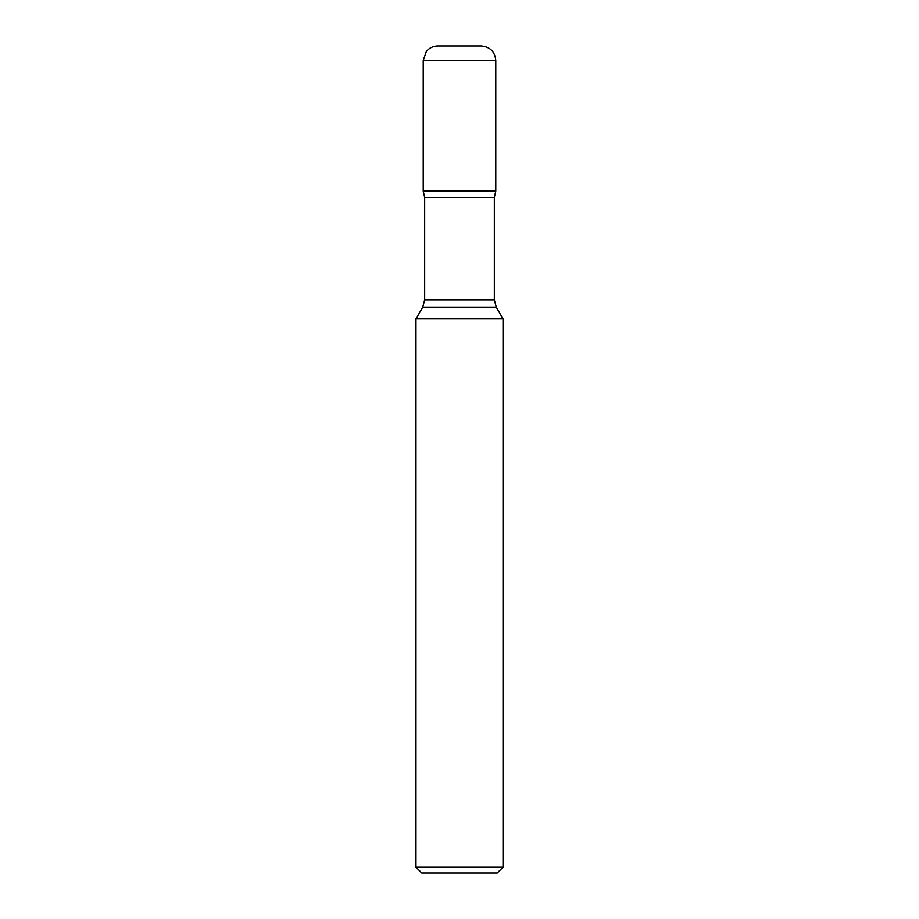 <?xml version="1.0" encoding="UTF-8"?>
<svg xmlns="http://www.w3.org/2000/svg" width="919" height="919" viewBox="0 0 919 919"><rect width="100%" height="100%" fill="white"/><g stroke="black" fill="none" stroke-linecap="round" stroke-linejoin="round"><path stroke-width="1.38" d="M495.778 60.459L423.222 60.459L426.336 51.475C429.288 47.891 433.09 46.053 437.731 45.95L481.269 45.95C490.08 46.812 494.916 51.648 495.778 60.459L495.778 191.06L423.222 191.06L495.778 191.06L494.33 197.378L494.33 299.916L496.271 307.176L503.026 318.882L415.974 318.882L415.974 867.249L503.026 867.249L503.026 318.882M503.026 867.249L497.225 873.05L421.775 873.05L415.974 867.249M494.33 197.378L424.67 197.378L423.222 191.06L423.222 60.459L423.222 191.06L459.5 191.06M496.271 307.176L422.729 307.176L415.974 318.882M424.67 197.378L424.67 299.916L494.33 299.916M424.67 299.916L422.729 307.176"/></g></svg>
